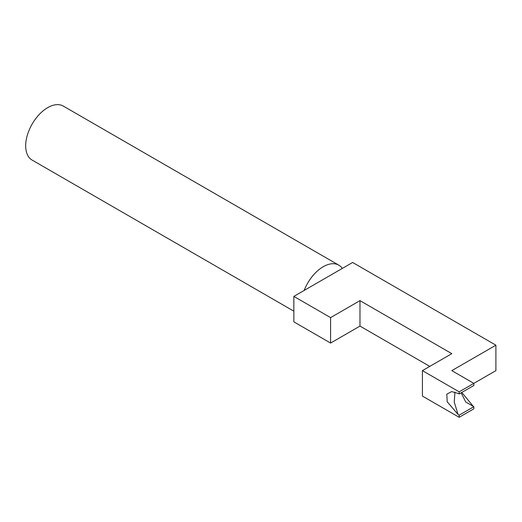 <?xml version="1.0" encoding="UTF-8"?>
<svg xmlns="http://www.w3.org/2000/svg" width="522" height="522" viewBox="0 0 522 522"><rect width="100%" height="100%" fill="white"/><g stroke="black" fill="none" stroke-linecap="round" stroke-linejoin="round"><path stroke-width="0.78" d="M461.787 392.446L473.226 406.299A12.991 7.497 -120 0 0 473.859 406.69L459.164 415.173A12.991 7.497 60 0 1 458.062 414.461L447.191 401.77L446.806 394.175L451.647 391.598L458.062 393.405A12.991 7.497 60 0 1 459.164 393.966L473.859 385.484L473.859 383.363L495.9 370.633L495.9 345.186L352.631 262.468L342.328 268.412A31.17 17.996 120 0 0 338.824 265.163L63.306 106.09A31.17 17.996 120 0 0 47.717 107.636A31.17 17.996 120 0 0 27.353 135.107A31.17 17.996 120 0 0 32.136 160.084L293.853 311.184M338.824 265.163A31.17 17.996 120 0 0 323.242 266.709A31.17 17.996 120 0 0 304.15 290.454L293.853 296.398L330.589 317.611L359.978 300.646L451.817 353.668L422.428 370.633L459.164 391.846L473.859 383.363L451.817 370.633L495.9 345.186M454.923 392.126L454.257 402.097L458.062 414.461M473.226 406.299L465.781 402.071L461.128 392.831M422.428 370.633L422.428 396.087L459.164 417.293L473.859 408.811L473.859 406.69M459.164 393.966L459.164 391.846M459.164 417.293L459.164 415.173M342.328 268.412L304.15 290.454M330.589 317.611L330.589 343.065L293.853 321.852L293.853 296.398M330.589 343.065L359.978 326.093L359.978 300.646M359.978 326.093L429.776 366.392"/></g></svg>
